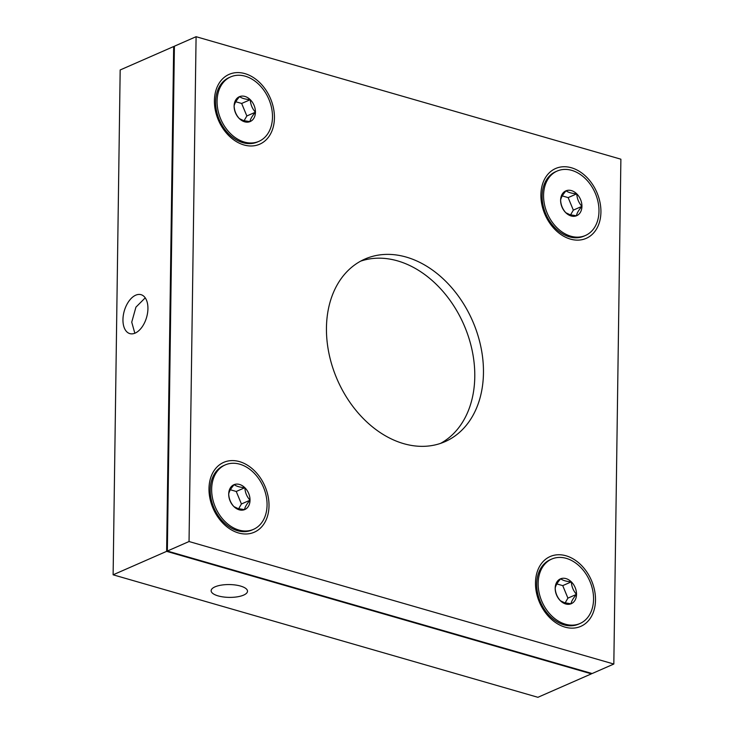 <?xml version="1.0" encoding="UTF-8"?>
<svg xmlns="http://www.w3.org/2000/svg" width="734" height="734" viewBox="0 0 734 734"><rect width="100%" height="100%" fill="white"/><g stroke="black" fill="none" stroke-linecap="round" stroke-linejoin="round"><path stroke-width="1.1" d="M571.098 215.952A13.542 10.019 66.3 0 0 576.456 215.787A13.542 10.019 66.3 0 0 581.934 206.355A13.542 10.019 66.3 0 0 576.759 193.84A13.542 10.019 66.3 0 0 566.097 190.767A13.542 10.019 66.3 0 0 560.611 200.198A13.542 10.019 66.3 0 0 565.786 212.713A13.542 10.019 66.3 0 0 571.098 215.952M570.006 214.741L576.456 215.787C576.805 213.31 578.64 210.163 581.934 206.355C578.768 202.85 577.043 198.685 576.759 193.84C571.749 193.455 568.199 192.427 566.097 190.767C562.822 194.519 560.996 197.666 560.611 200.198C560.868 204.979 562.593 209.144 565.786 212.713L570.006 214.741M557.152 171.05L555.702 171.683A35.186 26.029 66.3 0 0 542.123 195.923A35.186 26.029 66.3 0 0 555.913 228.751A35.186 26.029 66.3 0 0 583.952 236.137L585.402 235.504A35.186 26.029 66.3 0 0 598.981 211.264A35.186 26.029 66.3 0 0 585.191 178.435A35.186 26.029 66.3 0 0 557.152 171.05A35.186 26.029 66.3 0 0 543.573 195.29A35.186 26.029 66.3 0 0 557.354 228.118A35.186 26.029 66.3 0 0 585.402 235.504M570.557 214.897L573.337 210.126L568.153 197.611L562.272 195.914M573.337 210.126L581.934 206.355M568.153 197.611L576.759 193.84M244.606 121.798A13.542 10.019 66.3 0 0 249.964 121.633A13.542 10.019 66.3 0 0 255.441 112.201A13.542 10.019 66.3 0 0 250.266 99.686A13.542 10.019 66.3 0 0 239.605 96.613A13.542 10.019 66.3 0 0 234.118 106.054A13.542 10.019 66.3 0 0 239.293 118.559A13.542 10.019 66.3 0 0 244.606 121.798M243.514 120.587L249.964 121.633C250.312 119.156 252.147 116.009 255.441 112.201C252.276 108.705 250.551 104.531 250.266 99.686C245.257 99.301 241.706 98.273 239.605 96.613C236.339 100.374 234.504 103.512 234.118 106.054C234.375 110.825 236.1 114.99 239.293 118.559L243.514 120.587M230.66 76.896L229.21 77.529A35.186 26.029 66.3 0 0 215.631 101.769A35.186 26.029 66.3 0 0 229.421 134.597A35.186 26.029 66.3 0 0 257.46 141.983L258.909 141.35A35.186 26.029 66.3 0 0 272.488 117.11A35.186 26.029 66.3 0 0 258.698 84.282A35.186 26.029 66.3 0 0 230.66 76.896A35.186 26.029 66.3 0 0 217.081 101.136A35.186 26.029 66.3 0 0 230.861 133.964A35.186 26.029 66.3 0 0 258.909 141.35M225.237 464.906L223.797 465.539A35.186 26.029 66.3 0 0 210.218 489.78A35.186 26.029 66.3 0 0 223.998 522.608A35.186 26.029 66.3 0 0 252.046 529.994L253.487 529.361A35.186 26.029 66.3 0 0 267.066 505.12A35.186 26.029 66.3 0 0 253.285 472.292A35.186 26.029 66.3 0 0 225.237 464.906A35.186 26.029 66.3 0 0 211.658 489.147A35.186 26.029 66.3 0 0 225.448 521.975A35.186 26.029 66.3 0 0 253.487 529.361M239.183 509.809A13.542 10.019 66.3 0 0 244.541 509.644C244.899 507.166 246.725 504.019 250.028 500.212C246.863 496.716 245.128 492.542 244.853 487.697C239.844 487.312 236.284 486.284 234.183 484.624C230.916 488.376 229.091 491.523 228.705 494.065C228.953 498.836 230.678 503.001 233.88 506.57L238.091 508.598L244.541 509.644A13.542 10.019 66.3 0 0 250.028 500.212A13.542 10.019 66.3 0 0 244.853 487.697A13.542 10.019 66.3 0 0 234.183 484.624A13.542 10.019 66.3 0 0 228.705 494.065A13.542 10.019 66.3 0 0 233.88 506.57A13.542 10.019 66.3 0 0 239.183 509.809M551.729 559.06L550.289 559.693A35.186 26.029 66.3 0 0 536.71 583.934A35.186 26.029 66.3 0 0 550.491 616.762A35.186 26.029 66.3 0 0 578.539 624.148L579.979 623.515A35.186 26.029 66.3 0 0 593.558 599.274A35.186 26.029 66.3 0 0 579.768 566.446A35.186 26.029 66.3 0 0 551.729 559.06A35.186 26.029 66.3 0 0 538.15 583.301A35.186 26.029 66.3 0 0 551.94 616.129A35.186 26.029 66.3 0 0 579.979 623.515M565.675 603.963A13.542 10.019 66.3 0 0 571.034 603.798C571.391 601.32 573.217 598.173 576.52 594.366C573.355 590.861 571.621 586.695 571.336 581.851C566.336 581.466 562.776 580.438 560.675 578.777C557.409 582.53 555.583 585.677 555.188 588.209C555.445 592.989 557.17 597.155 560.372 600.724L564.584 602.752L571.034 603.798A13.542 10.019 66.3 0 0 576.52 594.366A13.542 10.019 66.3 0 0 571.336 581.851A13.542 10.019 66.3 0 0 560.675 578.777A13.542 10.019 66.3 0 0 555.188 588.209A13.542 10.019 66.3 0 0 560.372 600.724A13.542 10.019 66.3 0 0 565.675 603.963M147.929 308.675A20.258 11.616 -73.9 0 0 141.056 294.683A20.258 11.616 -73.9 0 0 122.954 319.62A20.258 11.616 -73.9 0 0 129.835 333.612A20.258 11.616 -73.9 0 0 147.929 308.675M134.836 333.245L131.735 322.153L135.937 307.142L145.231 297.848M240.532 586.062A18.176 6.413 -179.2 0 0 221.411 585.108A18.176 6.413 -179.2 0 0 211.144 590.723A18.176 6.413 -179.2 0 0 218.117 595.889A18.176 6.413 -179.2 0 0 237.247 596.843A18.176 6.413 -179.2 0 0 247.505 591.228A18.176 6.413 -179.2 0 0 240.532 586.062M571.41 167.765A38.122 28.195 66.3 0 0 540.903 194.776A38.122 28.195 66.3 0 0 570.419 239.101A38.122 28.195 66.3 0 0 600.926 212.089A38.122 28.195 66.3 0 0 571.41 167.765M565.997 555.776A38.122 28.195 66.3 0 0 535.481 582.787A38.122 28.195 66.3 0 0 564.996 627.111A38.122 28.195 66.3 0 0 595.503 600.1A38.122 28.195 66.3 0 0 565.997 555.776M239.504 461.622A38.122 28.195 66.3 0 0 208.988 488.642A38.122 28.195 66.3 0 0 238.504 532.957A38.122 28.195 66.3 0 0 269.011 505.946A38.122 28.195 66.3 0 0 239.504 461.622M244.917 73.62A38.122 28.195 66.3 0 0 214.411 100.631A38.122 28.195 66.3 0 0 243.927 144.947A38.122 28.195 66.3 0 0 274.433 117.935A38.122 28.195 66.3 0 0 244.917 73.62M406.26 257.083A99.696 73.739 66.3 0 0 364.936 259.047A99.696 73.739 66.3 0 0 329.071 353.981A99.696 73.739 66.3 0 0 403.654 443.648A99.696 73.739 66.3 0 0 444.978 441.675A99.696 73.739 66.3 0 0 480.843 346.742A99.696 73.739 66.3 0 0 406.26 257.083M440.556 443.391A99.696 73.739 66.3 0 0 471.476 347.466A99.696 73.739 66.3 0 0 397.58 260.882A99.696 73.739 66.3 0 0 360.678 261.139M620.881 159.195L196.088 36.7L189.042 541.527L613.826 664.031L620.881 159.195M189.042 541.527L167.343 551.041L174.398 46.205L196.088 36.7M167.343 551.041L592.136 673.537L613.826 664.031M174.389 46.728L173.674 46.526L120.174 69.969L113.119 574.805L537.912 697.3L591.411 673.849L591.421 673.326M173.674 46.526L166.627 551.353L591.411 673.849M113.119 574.805L166.627 551.353M565.143 602.898L567.914 598.127L562.739 585.622L556.849 583.925M567.914 598.127L576.52 594.366M562.739 585.622L571.336 581.851M238.651 508.754L241.422 503.983L236.247 491.468L230.357 489.771M241.422 503.983L250.028 500.212M236.247 491.468L244.853 487.697M244.064 120.743L246.844 115.972L241.66 103.457L235.779 101.76M246.844 115.972L255.441 112.201M241.66 103.457L250.266 99.686"/></g></svg>
